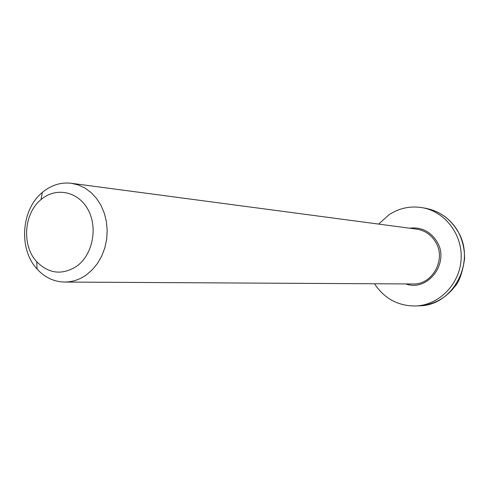 <?xml version="1.0" encoding="UTF-8"?>
<svg xmlns="http://www.w3.org/2000/svg" width="489" height="489" viewBox="0 0 489 489"><rect width="100%" height="100%" fill="white"/><g stroke="black" fill="none" stroke-linecap="round" stroke-linejoin="round"><path stroke-width="0.73" d="M86.394 274.867L92.403 269.671L97.586 263.296L101.779 255.943L104.842 247.837L106.663 239.237L107.189 230.423L106.406 221.682L104.34 213.29L101.052 205.514L96.663 198.607L91.315 192.776L85.184 188.198L78.466 185.007L71.382 183.296C61.638 182.159 52.592 184.689 44.248 190.899L42.347 192.428C21.125 209.579 18.405 249.133 37.078 269.036C44.762 277.459 53.931 281.798 64.579 282.055C72.323 282.049 79.591 279.653 86.394 274.867M374.531 283.761C384.433 298.693 398.187 306.096 415.791 305.98C438.92 305.105 459.519 284.421 461.096 259.738C462.918 235.075 445.345 211.761 422.551 207.727C410.546 205.716 399.403 208.027 389.11 214.671L378.639 224.084M76.577 266.334C62.115 275.344 48.833 273.816 36.73 261.743C21.571 245.649 23.79 213.467 41.009 199.604C55.801 186.767 78.167 191.23 88.026 209.647C98.136 227.862 92.604 255.032 76.577 266.334M71.382 183.296L416.634 229.127C424.745 230.386 431.041 234.647 435.522 241.896C446.585 259.17 432.533 284.977 412.857 283.968L64.579 282.055M405.748 283.932C428.211 292.171 450.332 262.245 436.769 241.346C430.186 231.254 421.121 226.865 409.586 228.192M457.398 230.625C476.812 260.661 453.474 305.845 419.293 305.814C433.456 304.818 445.124 298.602 454.318 287.171C459.14 282.129 462.551 272.709 464.55 258.913C464.715 248.877 462.417 239.512 457.667 230.82C450.143 218.632 439.587 211.15 425.998 208.369C439.415 211.095 449.88 218.516 457.398 230.625M36.73 261.743L37.078 269.036M41.009 199.604L42.347 192.428M425.998 208.369L422.551 207.727M419.293 305.814L415.791 305.98"/></g></svg>
